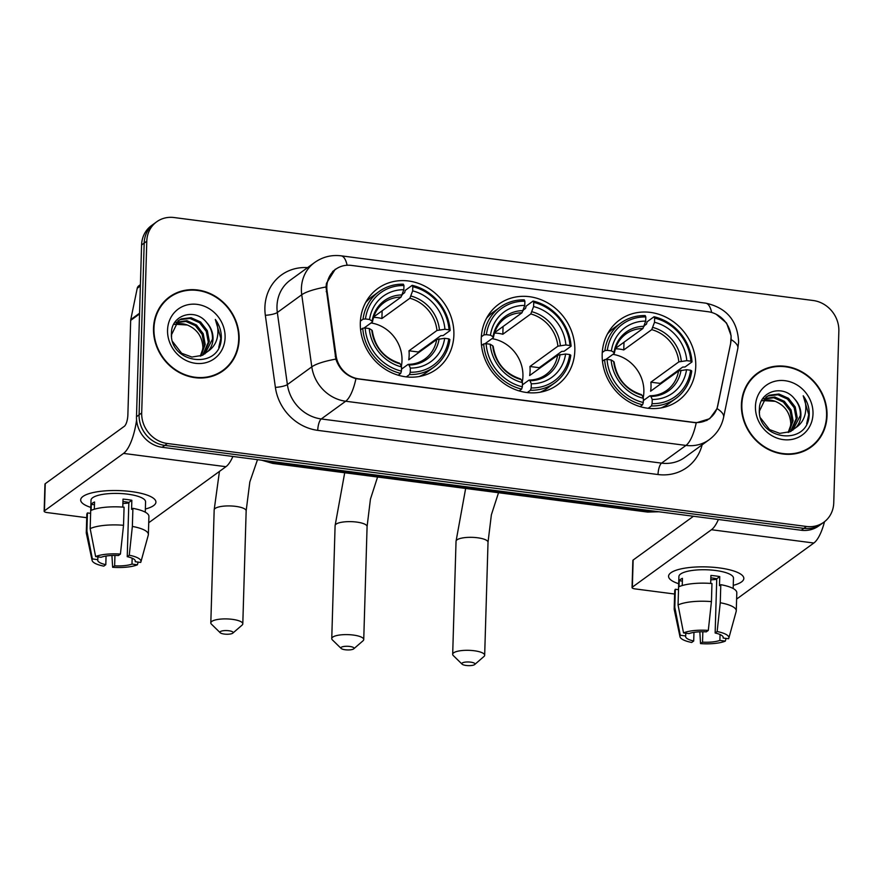 <?xml version="1.0" encoding="UTF-8"?>
<svg xmlns="http://www.w3.org/2000/svg" width="883" height="883" viewBox="0 0 883 883"><rect width="100%" height="100%" fill="white"/><g stroke="black" fill="none" stroke-linecap="round" stroke-linejoin="round"><path stroke-width="1.32" d="M481.246 338.52A49.89 45.099 54 0 0 507.151 385.562A49.89 45.099 54 0 0 557.339 384.966A49.89 45.099 54 0 0 574.822 350.672A49.89 45.099 54 0 0 548.906 303.631A49.89 45.099 54 0 0 498.729 304.227A49.89 45.099 54 0 0 481.246 338.52M602.184 354.226A49.89 45.099 54 0 0 628.089 401.257A49.89 45.099 54 0 0 678.265 400.672A49.89 45.099 54 0 0 695.749 366.368A49.89 45.099 54 0 0 669.844 319.337A49.89 45.099 54 0 0 619.667 319.922A49.89 45.099 54 0 0 602.184 354.226M360.319 322.825A49.89 45.099 54 0 0 386.224 369.856A49.89 45.099 54 0 0 436.401 369.271A49.89 45.099 54 0 0 453.884 334.966A49.89 45.099 54 0 0 427.979 287.935A49.89 45.099 54 0 0 377.792 288.52A49.89 45.099 54 0 0 360.319 322.825M326.831 286.721A25.408 22.98 54 0 0 327.063 291.004L336.081 355.683A25.408 22.98 54 0 0 358.951 378.895L693.784 422.372A25.408 22.98 54 0 0 709.435 418.531A25.408 22.98 54 0 0 717.857 405.253L730.627 343.399A25.408 22.98 54 0 0 708.011 311.71L351.39 265.408A25.408 22.98 54 0 0 335.728 269.249A25.408 22.98 54 0 0 326.831 286.721M153.51 328.288A45.651 41.269 54 0 0 177.218 371.324A45.651 41.269 54 0 0 223.134 370.783A45.651 41.269 54 0 0 239.138 339.403A45.651 41.269 54 0 0 215.43 296.357A45.651 41.269 54 0 0 169.514 296.898A45.651 41.269 54 0 0 153.51 328.288M221.821 371.699A45.651 41.269 54 0 0 225.838 368.001M741.411 404.613A45.651 41.269 54 0 0 765.12 447.648A45.651 41.269 54 0 0 811.035 447.107A45.651 41.269 54 0 0 827.029 415.727A45.651 41.269 54 0 0 803.331 372.681A45.651 41.269 54 0 0 757.404 373.222A45.651 41.269 54 0 0 741.411 404.613M809.711 448.023A45.651 41.269 54 0 0 813.74 444.326M716.256 314.304L726.566 323.068L731.135 335.805L730.594 343.796L717.051 408.597L709.7 418.719L696.223 422.825L355.937 378.652C346.048 375.716 339.348 369.204 335.86 359.105L325.993 286.997L326.489 283.266L335.275 269.205M156.688 221.799L151.479 225.584A28.234 25.53 54 0 0 141.578 244.999L136.49 416.732A28.234 25.53 54 0 0 162.163 447.284L801.256 530.253L803.861 528.365A28.234 25.53 54 0 0 821.256 524.094A28.234 25.53 54 0 1 803.861 528.365L164.768 445.385L803.861 528.365L806.466 526.467A28.234 25.53 54 0 0 823.861 522.206A28.234 25.53 54 0 0 833.751 502.791L838.85 331.059A28.234 25.53 54 0 0 813.177 300.507L174.072 217.538A28.234 25.53 54 0 0 156.688 221.799A28.234 25.53 54 0 0 146.788 241.214L141.699 412.946A28.234 25.53 54 0 0 167.373 443.498L806.466 526.467M136.49 416.732L139.095 414.833A28.234 25.53 54 0 0 164.768 445.385A28.234 25.53 54 0 1 139.095 414.833L144.183 243.112L139.095 414.833L141.699 412.946M154.083 223.697A28.234 25.53 54 0 0 144.183 243.112A28.234 25.53 54 0 1 154.083 223.697M760.892 371.522A45.651 41.269 54 0 0 756.124 374.193M172.991 295.198A45.651 41.269 54 0 0 168.223 297.869M801.256 530.253A28.234 25.53 54 0 0 818.651 525.992L823.861 522.206M169.79 297.284A45.176 40.85 54 0 0 153.951 328.344A45.176 40.85 54 0 0 177.417 370.937A45.176 40.85 54 0 0 222.858 370.407A45.176 40.85 54 0 0 238.697 339.348A45.176 40.85 54 0 0 215.231 296.743A45.176 40.85 54 0 0 169.79 297.284L167.185 299.171A45.176 40.85 54 0 0 164.205 301.578M174.757 324.238L187.306 324.999C197.064 329.116 202.262 336.589 202.891 347.427L202.251 352.858M176.457 322.24L186.909 320.695L196.456 324.977L203.189 333.653L205.209 344.458L200.916 355.926M176.004 322.703L185.871 321.445L195.419 325.728L202.152 334.403L204.183 345.209L200.286 356.147M171.589 336.434L171.512 334.778L178.399 320.573L181.324 318.884L191.037 317.692L200.584 321.975L207.317 330.65L209.348 341.456L203.289 354.856M177.891 320.959L180.298 319.635L190 318.443L199.558 322.725L206.291 331.401L208.311 342.207L202.715 355.154M206.6 322.472C195.066 307.505 171.501 315.032 171.49 332.593C168.774 363.498 219.105 370.496 221.236 339.48L221.324 337.957C221.445 331.246 219.448 325.087 215.32 319.458C218.024 325.628 218.62 331.931 217.097 338.388C215.684 343.851 212.637 348.167 207.969 351.313A21.269 19.227 54 0 0 213.013 338.796A21.269 19.227 54 0 0 206.6 322.472C210.783 327.438 212.737 333.023 212.45 339.204L204.933 353.862M207.969 351.313L202.295 355.352L191.898 357.041L181.655 353.266L172.748 341.776M167.549 330.11A30.684 27.737 54 0 0 195.452 363.31A30.684 27.737 54 0 0 225.099 337.582A30.684 27.737 54 0 0 197.196 304.381A30.684 27.737 54 0 0 167.549 330.11M187.306 324.999A21.269 19.227 54 0 0 174.591 324.48M217.052 374.381A45.176 40.85 54 0 0 220.253 372.295L222.858 370.407M215.32 319.458L220.838 338.31L218.785 347.372M90.794 507.405A37.649 10.453 1.7 0 1 85.872 494.833A37.649 10.453 1.7 0 1 131.313 491.577A37.649 10.453 1.7 0 1 151.037 496.765A37.649 10.453 1.7 0 1 145.364 509.027A37.649 10.453 1.7 0 0 155.927 502.14A37.649 10.453 1.7 0 0 131.313 491.577A37.649 10.453 1.7 0 0 80.662 499.91A37.649 10.453 1.7 0 0 90.794 507.405M136.589 420.043A37.649 12.23 97.4 0 1 123.543 453.409L44.437 510.827A4.702 1.302 -178.3 0 0 44.15 511.257A4.702 1.302 -178.3 0 0 47.229 512.582L86.722 517.703M232.891 456.467A37.649 12.23 97.4 0 1 225.938 466.699L148.719 522.747M44.15 511.257L44.956 484.138A4.702 1.302 1.7 0 1 45.243 483.707L124.348 426.29A9.415 3.057 -82.6 0 0 127.869 414.889L130.673 320.386A4.702 4.249 -126 0 1 130.761 319.613L137.229 288.288A4.702 4.249 -126 0 1 138.797 285.838L140.408 284.668M106.059 556.047L105.805 564.678A18.819 5.221 1.7 0 1 97.704 560.12A18.819 5.221 1.7 0 1 97.803 559.645L97.881 556.864M90.165 528.641L95.629 556.577L101.059 557.283A18.819 5.221 1.7 0 1 118.41 555.528L120.419 554.082L123.532 525.286L124.073 507.206A31.06 8.62 1.7 0 0 90.695 510.573L90.165 528.641A31.06 8.62 1.7 0 1 123.532 525.286M122.781 507.107L123.024 499.127A27.296 7.572 1.7 0 1 127.571 499.601A27.296 7.572 1.7 0 1 131.843 500.275L131.578 509.314L132.903 508.354L132.362 526.434L129.249 555.219L127.24 556.676L128.852 502.449A18.819 5.221 -178.3 0 0 124.646 501.721A18.819 5.221 -178.3 0 0 122.947 501.533M90.706 510.562L91.015 500.219A27.296 7.572 1.7 0 1 127.737 494.171A27.296 7.572 1.7 0 1 145.574 501.831L145.276 512.184M132.903 508.354A31.06 8.62 1.7 0 1 148.918 516.412L148.377 534.491A31.06 8.62 1.7 0 1 148.289 535.065L140.916 561.864A24.47 6.788 1.7 0 1 140.673 562.427L135.242 561.72L135.276 560.749M132.362 526.434A31.06 8.62 1.7 0 1 148.377 534.491M95.629 556.577A24.47 6.788 1.7 0 1 120.419 554.082M129.249 555.219A24.47 6.788 1.7 0 1 140.916 561.864M132.163 558.199L131.986 564.082L137.417 564.789L138.145 562.096M137.417 564.789A24.47 6.788 1.7 0 1 112.638 567.283L114.635 565.826L114.945 555.429M111.931 555.484L112.638 567.283M127.24 556.676A18.819 5.221 1.7 0 1 135.342 561.235A18.819 5.221 1.7 0 1 135.242 561.72M131.986 564.082A18.819 5.221 1.7 0 1 114.635 565.826M94.326 509.215L94.547 501.997A27.296 7.572 1.7 0 0 91.291 504.359L91.115 510.374M105.805 564.678L103.808 566.135A24.47 6.788 1.7 0 1 92.108 560.418L86.335 533.222A31.06 8.62 1.7 0 1 86.28 532.648L86.821 514.568A31.06 8.62 1.7 0 1 87.45 512.935L86.909 531.003L92.373 558.939L97.803 559.645M90.618 513.343L87.45 512.935M86.28 532.648A31.06 8.62 1.7 0 1 86.909 531.003M92.108 560.418A24.47 6.788 1.7 0 1 92.373 558.939M128.841 502.946A18.819 5.221 1.7 0 1 122.892 503.509M91.291 504.359L94.459 504.767M128.852 502.449L131.843 500.275M757.68 373.608A45.176 40.85 54 0 0 741.852 404.668A45.176 40.85 54 0 0 765.307 447.262A45.176 40.85 54 0 0 810.76 446.732A45.176 40.85 54 0 0 826.587 415.672A45.176 40.85 54 0 0 803.133 373.067A45.176 40.85 54 0 0 757.68 373.608L755.075 375.496A45.176 40.85 54 0 0 752.106 377.902M762.658 400.562L775.197 401.324C784.954 405.44 790.153 412.913 790.793 423.752L790.142 429.182M764.347 398.564L774.799 397.019L784.347 401.301L791.091 409.977L793.111 420.783L788.806 432.251M763.905 399.028L773.762 397.769L783.32 402.052L790.053 410.727L792.073 421.533L788.177 432.471M759.479 412.758L759.413 411.103L766.289 396.897L769.225 395.209L778.938 394.017L788.486 398.299L795.219 406.975L797.25 417.78L791.179 431.18M765.782 397.284L768.188 395.959L777.901 394.767L787.448 399.05L794.181 407.725L796.212 418.531L790.605 431.478M794.49 398.796C782.967 383.829 759.402 391.357 759.391 408.917C756.676 439.822 807.007 446.82 809.137 415.805L809.225 414.282C809.347 407.571 807.338 401.412 803.21 395.783C805.925 401.953 806.521 408.255 804.987 414.712C803.574 420.176 800.539 424.491 795.859 427.637A21.269 19.227 54 0 0 800.914 415.12A21.269 19.227 54 0 0 794.49 398.796C798.673 403.763 800.627 409.348 800.34 415.529L792.824 430.187M795.859 427.637L790.186 431.677L779.788 433.365L769.557 429.591L760.638 418.101M755.44 406.434A30.684 27.737 54 0 0 783.342 439.635A30.684 27.737 54 0 0 813 413.906A30.684 27.737 54 0 0 785.097 380.705A30.684 27.737 54 0 0 755.44 406.434M775.197 401.324A21.269 19.227 54 0 0 762.493 400.805M804.943 450.705A45.176 40.85 54 0 0 808.155 448.619L810.76 446.732M803.21 395.783L808.74 414.635L806.676 423.697M224.26 634.06A6.589 1.832 -178.3 0 0 232.825 633.122A6.589 1.832 -178.3 0 0 228.818 630.749A6.589 1.832 -178.3 0 0 222.041 630.948A6.589 1.832 -178.3 0 0 220.22 632.747A6.589 1.832 -178.3 0 0 224.26 634.06M220.22 632.747L211.456 624.193A16.004 4.437 1.7 0 1 210.816 622.89A16.004 4.437 1.7 0 1 232.339 619.347A16.004 4.437 1.7 0 1 242.803 623.84A16.004 4.437 1.7 0 1 242.085 625.109L232.825 633.122M401.312 366.401A34.823 31.49 54 0 0 401.997 360.54A34.823 31.49 54 0 0 371.037 322.957M410.242 372.251L409.535 374.547A46.689 42.207 54 0 0 433.873 367.151A46.689 42.207 54 0 0 449.877 339.547L448.752 338.84A44.801 40.508 54 0 1 410.242 372.251L410.363 368.068A40.475 36.589 54 0 0 444.668 338.31L436.699 339.525L408.73 359.822A34.823 31.49 54 0 0 409.16 355.341A34.823 31.49 54 0 0 408.995 350.794L436.964 330.485L444.933 329.271A40.475 36.589 54 0 0 412.659 290.871L412.78 286.688A44.801 40.508 54 0 1 449.017 329.8L450.142 330.507A46.689 42.207 54 0 0 412.184 285.341L412.78 286.688M401.478 369.182L407.902 364.513L409.017 365.01L410.363 368.068M402.427 294.293L404.646 292.681L405.22 290.397L412.184 285.341M450.142 330.507L443.178 335.562L440.794 335.695L418.332 351.997A44.713 40.419 -126 0 1 418.387 352.814M419.259 376.511A46.689 42.207 54 0 0 426.908 372.207L433.873 367.151M409.535 374.547L406.323 376.875M398.211 375.209L400.705 373.399L401.412 371.103A44.801 40.508 54 0 1 365.176 327.99L362.758 328.233A46.689 42.207 54 0 0 400.705 373.399M362.758 328.233L360.595 329.8M449.017 329.8L444.933 329.271M444.668 338.31L448.752 338.84M365.176 327.99L369.271 328.52A40.475 36.589 54 0 0 401.544 366.92L401.412 371.103M412.659 290.871L409.867 298.244L381.897 318.542L382.129 310.827M371.975 331.125L371.82 330.121L369.271 328.52M401.544 366.92L400.187 363.862L399.072 363.366M407.902 364.513L409.017 365.01A36.203 32.726 54 0 0 439.149 338.862M360.396 321.103L363.023 319.193L365.452 318.951A44.801 40.508 54 0 1 403.95 285.54L403.354 284.194A46.689 42.207 54 0 0 379.028 291.589L372.063 296.644A46.689 42.207 54 0 0 365.595 302.571M379.028 291.589A46.689 42.207 54 0 0 363.023 319.193M403.95 285.54L403.829 289.723A40.475 36.589 54 0 0 369.536 319.48L365.452 318.951M373.697 316.942L401.037 297.096L403.829 289.723M369.536 319.48L372.096 321.081L372.24 322.085L363.939 328.112M402.229 294.922A36.203 32.726 54 0 0 372.096 321.081L372.24 322.085M373.542 317.394A34.823 31.49 -126 0 1 381.897 318.542M418.332 351.997L408.995 350.794M345.198 649.756A6.589 1.832 -178.3 0 0 353.763 648.817A6.589 1.832 -178.3 0 0 349.756 646.455A6.589 1.832 -178.3 0 0 342.979 646.643A6.589 1.832 -178.3 0 0 341.158 648.453A6.589 1.832 -178.3 0 0 345.198 649.756M341.158 648.453L332.394 639.899A16.004 4.437 1.7 0 1 331.754 638.597A16.004 4.437 1.7 0 1 353.277 635.054A16.004 4.437 1.7 0 1 363.741 639.546A16.004 4.437 1.7 0 1 363.012 640.804L353.763 648.817M522.239 382.096A34.823 31.49 54 0 0 522.935 376.246A34.823 31.49 54 0 0 491.963 338.664M531.18 387.957L530.473 390.242A46.689 42.207 54 0 0 554.8 382.847A46.689 42.207 54 0 0 570.804 355.242L569.69 354.536A44.801 40.508 54 0 1 531.18 387.957L531.301 383.774A40.475 36.589 54 0 0 565.595 354.006L557.637 355.22L529.657 375.529A34.823 31.49 54 0 0 530.098 371.048A34.823 31.49 54 0 0 529.932 366.489L557.901 346.18L565.871 344.966A40.475 36.589 54 0 0 533.597 306.567L533.718 302.383A44.801 40.508 54 0 1 569.954 345.507L571.08 346.202A46.689 42.207 54 0 0 533.122 301.037L533.718 302.383M522.405 384.878L528.84 380.209L529.943 380.716L531.301 383.774M523.365 309.988L525.573 308.388L526.158 306.092L533.122 301.037M571.08 346.202L564.116 351.257L561.72 351.401L539.259 367.703A44.713 40.419 -126 0 1 539.314 368.52M540.197 392.207A46.689 42.207 54 0 0 547.835 387.902L554.8 382.847M530.473 390.242L527.25 392.582M519.149 390.915L521.643 389.094L522.35 386.809A44.801 40.508 54 0 1 486.114 343.686L483.685 343.929A46.689 42.207 54 0 0 521.643 389.094M483.685 343.929L481.533 345.496M569.954 345.507L565.871 344.966M565.595 354.006L569.69 354.536M486.114 343.686L490.197 344.227A40.475 36.589 54 0 0 522.471 382.626L522.35 386.809M533.597 306.567L530.804 313.94L502.835 334.249L503.056 326.522M492.913 346.82L492.758 345.816L490.197 344.227M522.471 382.626L521.125 379.569L520.01 379.061M528.84 380.209L529.943 380.716A36.203 32.726 54 0 0 560.087 354.558M481.334 336.798L483.961 334.9L486.378 334.657A44.801 40.508 54 0 1 524.888 301.235L524.292 299.889A46.689 42.207 54 0 0 499.955 307.284L492.99 312.339A46.689 42.207 54 0 0 486.533 318.277M499.955 307.284A46.689 42.207 54 0 0 483.961 334.9M524.888 301.235L524.767 305.419A40.475 36.589 54 0 0 490.462 335.187L486.378 334.657M494.623 332.648L521.974 312.792L524.767 305.419M490.462 335.187L493.023 336.776L493.178 337.781L484.866 343.818M523.166 310.628A36.203 32.726 54 0 0 493.023 336.776L493.178 337.781M494.48 333.101A34.823 31.49 -126 0 1 502.835 334.249M539.259 367.703L529.932 366.489M466.125 665.462A6.589 1.832 -178.3 0 0 474.701 664.524A6.589 1.832 -178.3 0 0 470.683 662.151A6.589 1.832 -178.3 0 0 463.917 662.349A6.589 1.832 -178.3 0 0 462.085 664.148A6.589 1.832 -178.3 0 0 466.125 665.462M462.085 664.148L453.321 655.594A16.004 4.437 1.7 0 1 452.681 654.292A16.004 4.437 1.7 0 1 474.215 650.749A16.004 4.437 1.7 0 1 484.668 655.241A16.004 4.437 1.7 0 1 483.95 656.51L474.701 664.524M643.177 397.803A34.823 31.49 54 0 0 643.862 391.942A34.823 31.49 54 0 0 612.901 354.359M652.107 403.652L651.411 405.948A46.689 42.207 54 0 0 675.738 398.553A46.689 42.207 54 0 0 691.742 370.948L690.616 370.242A44.801 40.508 54 0 1 652.107 403.652L652.239 399.469A40.475 36.589 54 0 0 686.533 369.712L678.563 370.926L650.594 391.224A34.823 31.49 54 0 0 651.025 386.743A34.823 31.49 54 0 0 650.859 382.184L678.839 361.887L686.797 360.672A40.475 36.589 54 0 0 654.524 322.273L654.645 318.09A44.801 40.508 54 0 1 690.881 361.202L692.007 361.909A46.689 42.207 54 0 0 654.049 316.743L654.645 318.09M643.343 400.584L649.767 395.915L650.881 396.412L652.239 399.469M644.292 325.695L646.511 324.083L647.084 321.798L654.049 316.743M692.007 361.909L685.042 366.964L682.658 367.096L660.197 383.399A44.713 40.419 -126 0 1 660.252 384.215M661.135 407.913A46.689 42.207 54 0 0 668.773 403.608L675.738 398.553M651.411 405.948L648.188 408.277M640.076 406.61L642.581 404.8L643.288 402.505A44.801 40.508 54 0 1 607.051 359.392L604.623 359.635A46.689 42.207 54 0 0 642.581 404.8M604.623 359.635L602.471 361.202M690.881 361.202L686.797 360.672M686.533 369.712L690.616 370.242M607.051 359.392L611.135 359.922A40.475 36.589 54 0 0 643.409 398.321L643.288 402.505M654.524 322.273L651.731 329.646L623.762 349.944L623.994 342.229M613.84 362.527L613.696 361.522L611.135 359.922M643.409 398.321L642.051 395.264L640.948 394.767M649.767 395.915L650.881 396.412A36.203 32.726 54 0 0 681.025 370.253M602.261 352.505L604.888 350.595L607.316 350.352A44.801 40.508 54 0 1 645.826 316.942L645.23 315.595A46.689 42.207 54 0 0 620.892 322.99L613.928 328.046A46.689 42.207 54 0 0 607.471 333.973M620.892 322.99A46.689 42.207 54 0 0 604.888 350.595M645.826 316.942L645.694 321.125A40.475 36.589 54 0 0 611.4 350.882L607.316 350.352M615.561 348.344L642.912 328.498L645.694 321.125M611.4 350.882L613.961 352.483L614.115 353.487L605.804 359.513M644.104 326.324A36.203 32.726 54 0 0 613.961 352.483L614.115 353.487M615.418 348.796A34.823 31.49 -126 0 1 623.762 349.944M660.197 383.399L650.859 382.184M678.696 583.729A37.649 10.453 1.7 0 1 673.762 571.158A37.649 10.453 1.7 0 1 719.215 567.901A37.649 10.453 1.7 0 1 738.928 573.089A37.649 10.453 1.7 0 1 733.265 585.352A37.649 10.453 1.7 0 0 743.828 578.464A37.649 10.453 1.7 0 0 719.215 567.901A37.649 10.453 1.7 0 0 668.563 576.235A37.649 10.453 1.7 0 0 678.696 583.729M718.387 519.491A37.649 12.23 97.4 0 1 711.444 529.734L632.338 587.151A4.702 1.302 -178.3 0 0 632.051 587.581A4.702 1.302 -178.3 0 0 635.12 588.906L674.623 594.027M824.501 521.721A37.649 12.23 97.4 0 1 813.839 543.023L736.621 599.071M632.051 587.581L632.857 560.462A4.702 1.302 1.7 0 1 633.144 560.032L693.453 516.257M693.961 632.371L693.707 641.003A18.819 5.221 1.7 0 1 685.605 636.444A18.819 5.221 1.7 0 1 685.705 635.97L685.782 633.188M678.056 604.965L683.53 632.901L688.95 633.608A18.819 5.221 1.7 0 1 706.312 631.853L708.309 630.407L711.433 601.61L711.963 583.531A31.06 8.62 1.7 0 0 678.597 586.897L678.056 604.965A31.06 8.62 1.7 0 1 711.433 601.61M710.683 583.431L710.914 575.451A27.296 7.572 1.7 0 1 715.473 575.926A27.296 7.572 1.7 0 1 719.744 576.599L719.479 585.639L720.793 584.678L720.263 602.758L717.139 631.544L715.142 633.001L716.753 578.773A18.819 5.221 -178.3 0 0 712.537 578.045A18.819 5.221 -178.3 0 0 710.848 577.857M678.597 586.886L678.906 576.544A27.296 7.572 1.7 0 1 715.627 570.495A27.296 7.572 1.7 0 1 733.475 578.155L733.166 588.508M720.793 584.678A31.06 8.62 1.7 0 1 736.808 592.736L736.267 610.815A31.06 8.62 1.7 0 1 736.19 611.389L728.817 638.188A24.47 6.788 1.7 0 1 728.574 638.751L723.144 638.045L723.177 637.073M720.263 602.758A31.06 8.62 1.7 0 1 736.267 610.815M683.53 632.901A24.47 6.788 1.7 0 1 708.309 630.407M717.139 631.544A24.47 6.788 1.7 0 1 728.817 638.188M720.064 634.524L719.888 640.407L725.318 641.113L726.047 638.42M725.318 641.113A24.47 6.788 1.7 0 1 700.528 643.608L702.537 642.151L702.835 631.753M699.833 631.809L700.528 643.608M715.142 633.001A18.819 5.221 1.7 0 1 723.232 637.559A18.819 5.221 1.7 0 1 723.144 638.045M719.888 640.407A18.819 5.221 1.7 0 1 702.537 642.151M682.228 585.539L682.438 578.321A27.296 7.572 1.7 0 0 679.193 580.683L679.005 586.698M693.707 641.003L691.698 642.46A24.47 6.788 1.7 0 1 679.998 636.742L674.237 609.546A31.06 8.62 1.7 0 1 674.182 608.972L674.711 590.893A31.06 8.62 1.7 0 1 675.34 589.259L674.8 607.327L680.274 635.263L685.705 635.97M678.519 589.667L675.34 589.259M674.182 608.972A31.06 8.62 1.7 0 1 674.8 607.327M679.998 636.742A24.47 6.788 1.7 0 1 680.274 635.263M716.731 579.27A18.819 5.221 1.7 0 1 710.782 579.833M679.193 580.683L682.36 581.091M716.753 578.773L719.744 576.599M327.063 291.004L326.202 291.633M336.081 355.683L335.22 356.313M702.14 444.811A47.064 42.55 -126 0 1 658.023 474.535L317.737 430.363A9.415 3.057 -82.6 0 1 321.269 418.961L345.683 401.235A37.649 34.04 -126 0 1 311.798 366.842L301.743 294.767A37.649 34.04 -126 0 1 301.401 288.421A37.649 34.04 -126 0 1 314.591 262.538L290.176 280.253A37.649 34.04 54 0 0 276.986 306.147A37.649 34.04 54 0 0 277.328 312.494L287.383 384.569A37.649 34.04 54 0 0 321.269 418.961L661.555 463.134A37.649 34.04 54 0 0 684.744 457.449L709.159 439.723A37.649 34.04 -126 0 1 685.97 445.418L345.683 401.235A32.947 10.706 -82.6 0 0 355.937 378.652M325.993 286.997A32.947 7.141 -7.9 0 0 301.743 294.767L277.328 312.494A9.415 2.042 172.1 0 1 265.341 315.297A47.064 42.55 -126 0 1 307.582 267.626M711.665 312.472A32.947 10.706 -82.6 0 0 705.649 303.145L341.081 255.816A32.947 10.706 97.4 0 1 347.118 265.253M696.223 422.825A32.947 10.706 97.4 0 1 685.97 445.418L661.555 463.134A9.415 3.057 -82.6 0 0 658.023 474.535M717.051 408.597A32.947 10.861 11.7 0 1 723.619 417.273C721.61 426.544 716.786 434.028 709.159 439.723M317.737 430.363A47.064 42.55 -126 0 1 275.386 387.372A9.415 2.042 172.1 0 0 287.383 384.569L311.798 366.842A32.947 7.141 -7.9 0 1 335.86 359.105M731.168 339.591A32.947 10.861 11.7 0 1 737.857 348.344L723.619 417.273M275.386 387.372L265.341 315.297M146.788 241.214L141.578 244.999M167.373 443.498L162.163 447.284M266.6 460.838A37.649 34.04 54 0 0 274.547 462.813L275.639 462.008M658.828 511.765L647.592 512.074L272.659 463.398A18.819 6.115 -82.6 0 0 274.547 462.813L649.48 511.489L650.572 510.694M647.592 512.074A18.819 6.115 -82.6 0 0 649.48 511.489A37.649 34.04 54 0 0 657.482 511.588M225.938 466.699L123.543 453.409M139.536 313.951L130.673 320.386M45.243 483.707L44.437 510.827M130.761 319.613L139.558 313.222M140.364 286.015L137.229 288.288M257.505 459.657L249.823 481.963L246.158 510.86A16.004 4.437 -178.3 0 0 235.695 506.367A16.004 4.437 -178.3 0 0 214.172 509.91L210.816 622.89M408.299 364.359C414.569 364.249 420.109 362.46 424.933 358.984A34.823 31.49 54 0 0 436.699 339.525M439.425 329.823A36.203 32.726 54 0 0 411.059 296.07M371.82 330.121A36.203 32.726 54 0 0 400.187 363.862M436.964 330.485A34.823 31.49 54 0 0 409.867 298.244M401.037 297.096A34.823 31.49 54 0 0 384.017 302.615C377.836 307.185 374.006 313.542 372.527 321.699M377.582 477.019L370.441 499.127L367.085 526.566A16.004 4.437 -178.3 0 0 356.633 522.074A16.004 4.437 -178.3 0 0 335.099 525.617L331.754 638.597M529.237 380.065C535.495 379.955 541.036 378.156 545.86 374.69A34.823 31.49 54 0 0 557.637 355.22M560.352 345.518A36.203 32.726 54 0 0 531.996 311.765M492.758 345.816A36.203 32.726 54 0 0 521.125 379.569M557.901 346.18A34.823 31.49 54 0 0 530.804 313.94M521.974 312.792A34.823 31.49 54 0 0 504.944 318.321C498.763 322.88 494.944 329.249 493.465 337.405M498.52 492.725L491.367 514.833L488.023 542.261A16.004 4.437 -178.3 0 0 477.56 537.769A16.004 4.437 -178.3 0 0 456.036 541.312L452.681 654.292M650.164 395.761C656.433 395.65 661.974 393.862 666.797 390.385A34.823 31.49 54 0 0 678.563 370.926M681.29 361.224A36.203 32.726 54 0 0 652.923 327.472M613.696 361.522A36.203 32.726 54 0 0 642.051 395.264M678.839 361.887A34.823 31.49 54 0 0 651.731 329.646M642.912 328.498A34.823 31.49 54 0 0 625.881 334.017C619.7 338.586 615.87 344.944 614.391 353.101M813.839 543.023L711.444 529.734M633.144 560.032L632.338 587.151M709.435 418.531L706.654 420.551M335.728 269.249L332.593 271.534M737.857 348.344L738.618 341.887C737.504 320.595 726.51 307.681 705.649 303.145M341.081 255.816C331.412 254.679 322.582 256.909 314.591 262.538M272.659 463.398L261.71 460.209M219.437 471.423L214.172 509.91M246.158 510.86L242.803 623.84M399.613 363.233C384.039 358.045 374.933 347.174 372.262 330.639M344.712 472.758L335.099 525.617M367.085 526.566L363.741 639.546M520.54 378.928C504.977 373.741 495.86 362.88 493.2 346.346M465.65 488.454L456.036 541.312M488.023 542.261L484.668 655.241M641.477 394.635C625.915 389.436 616.798 378.575 614.126 362.041"/></g></svg>
